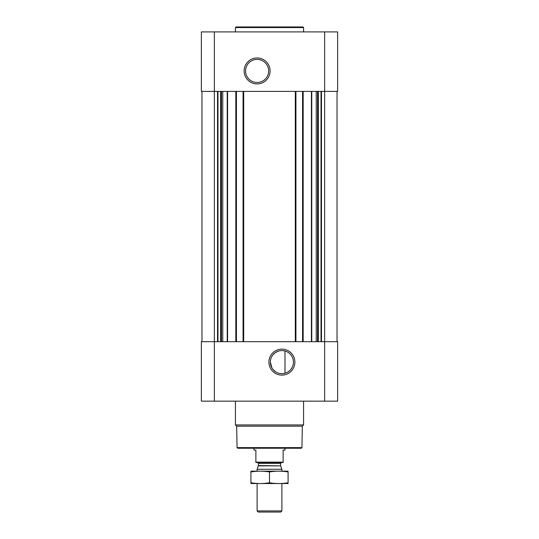 <?xml version="1.0" encoding="UTF-8"?>
<svg xmlns="http://www.w3.org/2000/svg" width="539" height="539" viewBox="0 0 539 539"><rect width="100%" height="100%" fill="white"/><g stroke="black" fill="none" stroke-linecap="round" stroke-linejoin="round"><path stroke-width="0.81" d="M281.89 350.579A11.541 11.541 0 0 1 291.889 367.894A11.541 11.541 0 0 1 271.892 367.894A11.541 11.541 0 0 1 281.89 350.579M275.362 371.64L272.721 369.127M271.986 368.049L270.349 362.147M272.673 355.167L275.261 352.674M275.301 352.647L278.313 351.145M284.99 373.237L284.99 351.004L284.99 373.237M214.36 31.909L214.36 91.381L337.65 91.381L337.65 31.909L201.35 31.909L201.35 91.381L214.36 91.381L214.36 341.679L201.35 341.679L201.35 401.151L214.36 401.151L214.36 341.679L337.65 341.679L337.65 401.151L214.36 401.151M201.97 91.381L201.97 341.679M281.89 349.137A12.983 12.983 0 0 1 293.135 368.615A12.983 12.983 0 0 1 270.645 368.615A12.983 12.983 0 0 1 281.89 349.137M337.03 91.381L337.03 341.679M302.554 91.381L302.554 341.679M295.924 91.381L295.924 341.679M243.076 91.381L243.076 341.679M236.446 91.381L236.446 341.679M257.11 57.956A12.983 12.983 0 0 1 268.355 77.427A12.983 12.983 0 0 1 245.865 77.427A12.983 12.983 0 0 1 257.11 57.956M301.941 447.619L237.059 447.619L237.679 448.239L301.321 448.239L301.941 447.619L302.312 426.201L303.572 424.941L303.572 401.151M237.059 447.619L236.688 426.201L302.312 426.201M236.688 426.201L235.428 424.941L303.572 424.941M235.428 424.941L235.428 401.151M235.428 31.909L235.428 27.57L303.572 27.57L303.572 31.909M235.428 27.57L236.042 26.95L302.958 26.95L303.572 27.57M257.11 59.398A11.541 11.541 0 0 1 267.108 76.706A11.541 11.541 0 0 1 247.111 76.706A11.541 11.541 0 0 1 257.11 59.398M283.13 462.139L255.87 462.139L255.87 462.489L283.13 462.489L283.13 450.099L284.99 450.099L284.99 448.239M255.87 462.139L255.87 450.099L254.01 450.099L254.01 448.239M281.89 510.911L257.11 510.911L258.248 512.05L280.752 512.05L281.89 510.911L281.89 483.55M257.11 471.16L257.11 469.28L281.89 469.28L281.89 471.16M257.11 510.911L257.11 483.55M257.48 462.489L258.41 463.419L258.41 465.548L257.11 469.28M250.911 483.537L288.089 483.537M288.089 482.762C288.089 483.779 288.089 483.779 288.089 482.762C281.89 483.779 275.698 483.779 269.5 482.762C263.301 483.779 257.11 483.779 250.911 482.762C250.911 483.779 250.911 483.779 250.911 482.762L250.911 471.948C250.911 470.931 250.911 470.931 250.911 471.948C257.11 470.931 263.301 470.931 269.5 471.948C275.698 470.931 281.89 470.931 288.089 471.948C288.089 470.931 288.089 470.931 288.089 471.948L288.089 482.762M269.5 482.762L269.5 471.948M250.911 471.174L288.089 471.174M227.579 91.381L227.579 341.679M235.826 91.381L235.826 341.679M243.695 91.381L243.695 341.679M295.305 91.381L295.305 341.679M303.174 91.381L303.174 341.679M311.421 91.381L311.421 341.679M321.466 91.381L321.466 341.679M324.64 31.909L324.64 401.151M217.534 91.381L217.534 341.679M321.035 91.381L321.035 341.679M318.354 91.381L318.354 341.679M317.922 91.381L317.922 341.679M317.538 91.381L317.538 341.679M316.225 91.381L316.225 341.679M311.771 91.381L311.771 341.679M227.229 91.381L227.229 341.679M222.775 91.381L222.775 341.679M221.462 91.381L221.462 341.679M221.078 91.381L221.078 341.679M220.646 91.381L220.646 341.679M217.965 91.381L217.965 341.679M258.356 465.864L280.644 465.864L281.89 469.28M258.41 465.548L280.644 465.864M258.41 463.419L280.59 463.419L281.52 462.489M280.59 465.548L280.59 463.419"/></g></svg>
